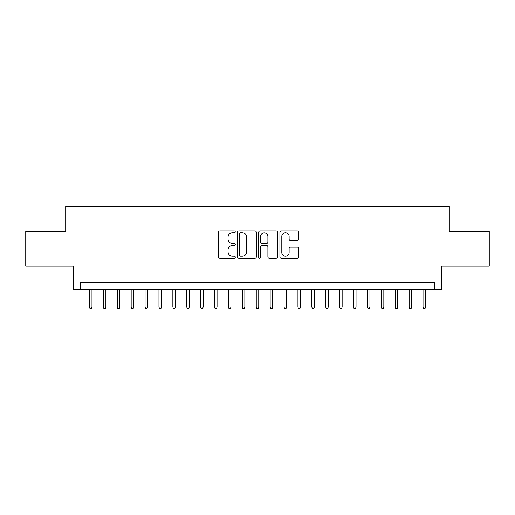 <?xml version="1.0" encoding="UTF-8"?>
<svg xmlns="http://www.w3.org/2000/svg" width="515" height="515" viewBox="0 0 515 515"><rect width="100%" height="100%" fill="white"/><g stroke="black" fill="none" stroke-linecap="round" stroke-linejoin="round"><path stroke-width="0.77" d="M235.265 231.821A0.953 0.953 0 0 0 234.306 230.862L219.815 230.862A1.365 1.365 0 0 0 218.45 232.226L218.45 256.785A1.365 1.365 0 0 0 219.815 258.15L234.306 258.15A0.953 0.953 0 0 0 235.265 257.191A0.953 0.953 0 0 0 234.306 256.238L232.432 256.238A4.365 4.365 0 0 1 228.068 251.874L228.068 249.827A4.365 4.365 0 0 1 232.432 245.462L234.306 245.462A0.953 0.953 0 0 0 235.265 244.503A0.953 0.953 0 0 0 234.306 243.55L232.432 243.55A4.365 4.365 0 0 1 228.068 239.185L228.068 237.138A4.365 4.365 0 0 1 232.432 232.774L234.306 232.774A0.953 0.953 0 0 0 235.265 231.821M297.367 240.479A1.365 1.365 0 0 0 298.732 239.115L298.732 232.226A1.365 1.365 0 0 0 297.367 230.862L281.274 230.862A1.365 1.365 0 0 0 279.909 232.226L279.909 256.785A1.365 1.365 0 0 0 281.274 258.15L297.367 258.15A1.365 1.365 0 0 0 298.732 256.785L298.732 248.462A1.365 1.365 0 0 0 297.367 247.097L290.479 247.097A1.365 1.365 0 0 0 289.115 248.462L289.115 252.588A3.65 3.65 0 0 1 285.465 256.238A3.65 3.65 0 0 1 281.814 252.588L281.814 236.424A3.65 3.65 0 0 1 285.465 232.774A3.65 3.65 0 0 1 289.115 236.424L289.115 239.115A1.365 1.365 0 0 0 290.479 240.479L297.367 240.479M434.699 289.675L441.651 289.675L441.651 266.049L489.25 266.049L489.25 231.299L449.292 231.299L449.292 206.283L65.708 206.283L65.708 231.299L25.75 231.299L25.75 266.049L73.349 266.049L73.349 289.675L434.699 289.675L434.699 282.722L80.301 282.722L80.301 289.675M256.309 232.226A1.365 1.365 0 0 0 254.944 230.862L238.844 230.862A1.365 1.365 0 0 0 237.479 232.226L237.479 256.785A1.365 1.365 0 0 0 238.844 258.15L254.944 258.15A1.365 1.365 0 0 0 256.309 256.785L256.309 232.226M260.056 230.862L276.156 230.862A1.365 1.365 0 0 1 277.521 232.226L277.521 256.785A1.365 1.365 0 0 1 276.156 258.15L269.268 258.15A1.365 1.365 0 0 1 267.903 256.785L267.903 246.827A1.365 1.365 0 0 0 266.538 245.462L261.968 245.462A1.365 1.365 0 0 0 260.603 246.827L260.603 257.191A0.953 0.953 0 0 1 259.65 258.15A0.953 0.953 0 0 1 258.691 257.191L258.691 232.226A1.365 1.365 0 0 1 260.056 230.862M240.344 232.774A0.953 0.953 0 0 0 239.391 233.726L239.391 255.286A0.953 0.953 0 0 0 240.344 256.238L242.32 256.238A4.365 4.365 0 0 0 246.691 251.874L246.691 237.138A4.365 4.365 0 0 0 242.32 232.774L240.344 232.774M267.903 236.488A3.65 3.65 0 0 0 264.253 232.844A3.65 3.65 0 0 0 260.603 236.488L260.603 242.185A1.365 1.365 0 0 0 261.968 243.55L266.538 243.55A1.365 1.365 0 0 0 267.903 242.185L267.903 236.488M91.973 306.908L91.419 308.717L90.028 308.717L89.475 306.908L91.973 306.908L91.973 289.675M89.475 306.908L89.475 289.675M105.871 306.908L105.318 308.717L103.927 308.717L103.373 306.908L105.871 306.908L105.871 289.675M103.373 306.908L103.373 289.675M119.77 306.908L119.216 308.717L117.826 308.717L117.266 306.908L119.77 306.908L119.77 289.675M117.266 306.908L117.266 289.675M133.668 306.908L133.115 308.717L131.724 308.717L131.164 306.908L133.668 306.908L133.668 289.675M131.164 306.908L131.164 289.675M147.567 306.908L147.013 308.717L145.623 308.717L145.063 306.908L147.567 306.908L147.567 289.675M145.063 306.908L145.063 289.675M161.465 306.908L160.912 308.717L159.521 308.717L158.961 306.908L161.465 306.908L161.465 289.675M158.961 306.908L158.961 289.675M175.364 306.908L174.804 308.717L173.42 308.717L172.86 306.908L175.364 306.908L175.364 289.675M172.86 306.908L172.86 289.675M189.263 306.908L188.702 308.717L187.312 308.717L186.758 306.908L189.263 306.908L189.263 289.675M186.758 306.908L186.758 289.675M203.161 306.908L202.601 308.717L201.211 308.717L200.657 306.908L203.161 306.908L203.161 289.675M200.657 306.908L200.657 289.675M217.06 306.908L216.5 308.717L215.109 308.717L214.555 306.908L217.06 306.908L217.06 289.675M214.555 306.908L214.555 289.675M230.952 306.908L230.398 308.717L229.008 308.717L228.454 306.908L230.952 306.908L230.952 289.675M228.454 306.908L228.454 289.675M244.85 306.908L244.297 308.717L242.906 308.717L242.353 306.908L244.85 306.908L244.85 289.675M242.353 306.908L242.353 289.675M258.749 306.908L258.195 308.717L256.805 308.717L256.251 306.908L258.749 306.908L258.749 289.675M256.251 306.908L256.251 289.675M272.647 306.908L272.094 308.717L270.703 308.717L270.15 306.908L272.647 306.908L272.647 289.675M270.15 306.908L270.15 289.675M286.546 306.908L285.992 308.717L284.602 308.717L284.048 306.908L286.546 306.908L286.546 289.675M284.048 306.908L284.048 289.675M300.445 306.908L299.891 308.717L298.5 308.717L297.94 306.908L300.445 306.908L300.445 289.675M297.94 306.908L297.94 289.675M314.343 306.908L313.79 308.717L312.399 308.717L311.839 306.908L314.343 306.908L314.343 289.675M311.839 306.908L311.839 289.675M328.242 306.908L327.688 308.717L326.298 308.717L325.738 306.908L328.242 306.908L328.242 289.675M325.738 306.908L325.738 289.675M342.14 306.908L341.58 308.717L340.196 308.717L339.636 306.908L342.14 306.908L342.14 289.675M339.636 306.908L339.636 289.675M356.039 306.908L355.479 308.717L354.088 308.717L353.535 306.908L356.039 306.908L356.039 289.675M353.535 306.908L353.535 289.675M369.937 306.908L369.377 308.717L367.987 308.717L367.433 306.908L369.937 306.908L369.937 289.675M367.433 306.908L367.433 289.675M383.836 306.908L383.276 308.717L381.885 308.717L381.332 306.908L383.836 306.908L383.836 289.675M381.332 306.908L381.332 289.675M397.735 306.908L397.174 308.717L395.784 308.717L395.23 306.908L397.735 306.908L397.735 289.675M395.23 306.908L395.23 289.675M411.627 306.908L411.073 308.717L409.683 308.717L409.129 306.908L411.627 306.908L411.627 289.675M409.129 306.908L409.129 289.675M425.525 306.908L424.972 308.717L423.581 308.717L423.027 306.908L425.525 306.908L425.525 289.675M423.027 306.908L423.027 289.675"/></g></svg>
